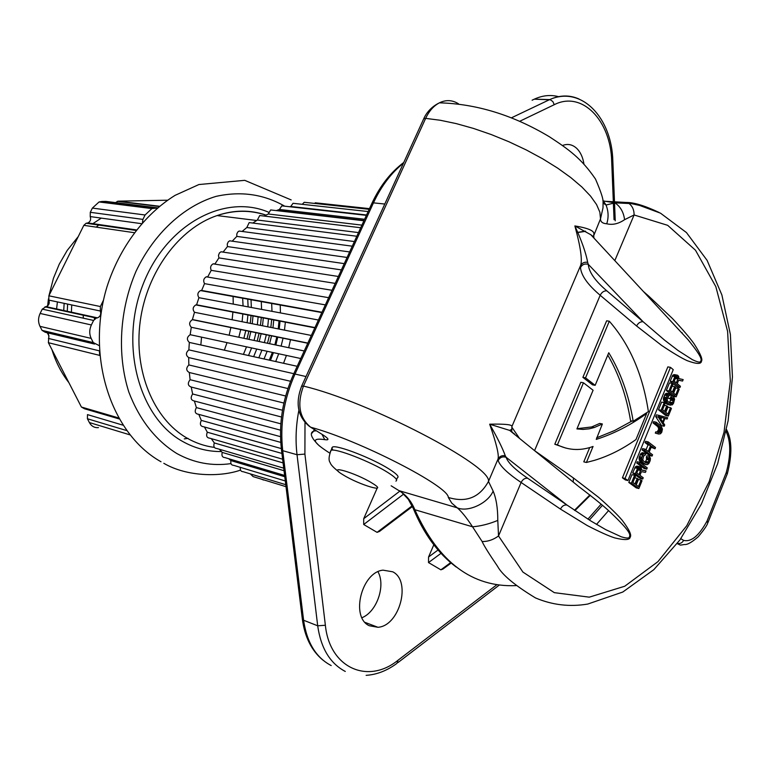 <?xml version="1.0" encoding="UTF-8"?>
<svg xmlns="http://www.w3.org/2000/svg" width="771" height="771" viewBox="0 0 771 771"><rect width="100%" height="100%" fill="white"/><g stroke="black" fill="none" stroke-linecap="round" stroke-linejoin="round"><path stroke-width="1.16" d="M682.113 332.735L682.239 333.419M589.352 520.039L602.527 505.217M601.101 504.195L587.907 519.124M574.925 510.585L590.393 495.233M583.926 163.905C582.847 157.159 580.399 151.935 576.573 148.244C572.333 144.447 567.658 143.522 562.56 145.478M369.319 625.744L377.935 627.286C399.629 625.975 411.589 580.958 392.738 571.803L383.014 570.154C361.474 572.188 350.294 617.426 369.319 625.744M451.17 563.032L442.997 569.037L440.877 569.827L428.512 562.57L428.56 557.009L433.813 544.798M412.437 506.518L379.505 531.421L377.077 532.356L412.128 505.843M403.686 494.066L363.7 524.502L377.077 532.356M363.7 524.502L363.71 518.7L377.183 488.12M377.983 571.754C385.866 585.709 376.817 611.837 361.965 617.716M317.228 203.024L314.289 203.38M306.26 202.513L304.217 202.291L302.271 204.315M295.12 203.534L293.028 203.303L290.754 206.493L289.578 206.724M283.94 206.098L281.8 205.857L279.459 209.471L276.278 210.589M272.847 210.194L270.66 209.943L268.279 213.991L264.164 216.073M261.986 215.803L259.74 215.533L257.36 220.024L252.801 223.05M251.471 222.886L249.187 222.597L246.826 227.512L242.123 231.454M241.448 231.367L239.116 231.049L237.776 231.994L236.774 234.047L236.822 236.398L232.196 241.178M232.042 241.15L229.671 240.822L228.245 241.843L227.243 244.099L227.464 246.566L223.156 252.001L220.978 251.789L219.456 252.907L218.472 255.355L218.897 257.928L215.003 263.894L213.143 263.836C210.656 265.291 210.011 267.46 211.206 270.342L207.794 276.76L206.281 276.818C203.611 278.447 203.024 280.721 204.527 283.641L201.636 290.455L200.479 290.571C197.636 292.382 197.116 294.753 198.928 297.693L196.605 304.796L195.824 304.921C192.798 306.935 192.355 309.393 194.494 312.294L192.374 319.695C189.165 321.912 188.808 324.437 191.285 327.27L190.167 334.701C186.794 337.139 186.515 339.712 189.338 342.43L188.856 349.87C185.676 352.723 185.618 355.296 188.683 357.571L188.837 364.934C185.888 368.172 186.052 370.697 189.319 372.509L190.1 379.708C187.42 383.264 187.796 385.712 191.227 387.052L192.625 393.981C190.244 397.836 190.832 400.178 194.388 401.016L196.383 407.599C194.34 411.492 195.044 413.719 198.494 414.297L280.519 436.675M198.802 414.384L201.298 420.397C199.593 424.175 200.364 426.296 203.592 426.749L281.319 448.587M204.45 426.989L207.303 432.213C205.924 435.856 206.744 437.851 209.77 438.198L282.62 459.188M211.293 438.641L214.309 442.93C213.23 446.399 214.097 448.259 216.911 448.52L283.728 468.17M219.35 449.233L222.231 452.423C221.422 455.69 222.327 457.415 224.939 457.598L284.624 475.447M228.765 458.745L230.943 460.595C230.394 463.65 231.319 465.241 233.729 465.356L285.299 480.959M240.253 467.332L240.34 467.38C240.012 470.204 240.966 471.65 243.183 471.707L285.762 484.699M250.276 473.876L253.167 476.613L286.012 486.684M261.408 479.138L263.566 480.044M200.826 344.965L201.568 337.149M366.572 214.984L290.754 206.493M364.606 219.263L279.459 209.471M361.917 225.132L268.279 213.991M358.496 232.582L257.36 220.024M354.39 241.545L246.826 227.512M349.629 251.934L236.822 236.398M344.271 263.634L227.464 246.566M338.373 276.471L218.897 257.928M332.041 290.291L211.206 270.342M325.352 304.882L204.527 283.641M321.979 312.255L201.636 290.455M318.413 320.013L198.928 297.693M314.954 327.569L196.605 304.796M311.339 335.452L194.494 312.294M307.841 343.076L192.76 319.608M304.227 350.969L191.285 327.27M300.757 358.525L190.167 334.691L300.757 358.525M297.192 366.302L189.338 342.43M293.809 373.694L188.856 349.87M290.551 381.279L188.683 357.571M287.911 388.536L188.837 364.934M285.646 395.986L189.319 372.509M283.892 403.05L190.1 379.708M282.485 410.239L191.227 387.052M281.502 417.005L192.625 393.981M280.846 423.828L194.388 401.016M280.528 430.179L196.383 407.599M280.76 442.39L201.298 420.397M281.907 453.425L207.303 432.213M283.073 462.908L214.309 442.93M284.036 470.705L222.231 452.423M284.778 476.738L230.943 460.595M267.508 343.259L269.474 335.25M270.843 327.424L271.7 319.242M271.97 311.339L271.671 303.138M257.167 341.09L259.123 333.139M260.473 325.372L261.321 317.247M261.581 309.393L261.273 301.259M246.98 338.951L248.917 331.058M250.257 323.348L251.086 315.281M251.346 307.484L251.018 299.399M279.054 320.659L278.225 328.889M276.866 336.754L274.871 344.81M272.404 352.414L269.272 360.124M268.53 318.635L267.72 326.808M266.361 334.614L264.386 342.603M261.928 350.159L258.825 357.811M258.16 316.64L257.35 324.755M256.011 332.503L254.054 340.435M251.616 347.933L248.522 355.527M247.713 298.801L248.127 306.877M247.934 314.674L247.144 322.731M245.824 330.422L243.867 338.305M285.386 321.873L284.48 330.133M283.092 338.026L281.116 346.112M278.707 353.773L275.7 361.541M188.037 438.391L184.298 438.882M99.738 355.556L99.43 351.634M99.141 345.562L93.262 342.584L91.18 338.411C89.214 334.094 89.272 329.612 91.373 324.967L93.58 320.447L96.317 318.066L97.512 317.864C100.375 316.544 101.309 314.26 100.307 311.012L100.375 306.54L103.478 300.179M142.452 222.501L142.934 219.398L145.073 214.993L151.906 208.594L157.294 208.025M167.5 200.209L118.146 201.164L115.505 202.609M115.052 203.342L114.715 203.929M157.525 207.833L105.849 201.404L101.82 201.482L99.054 201.963L92.375 208.093L90.284 212.304L90.226 216.584C91.171 219.542 90.39 221.662 87.865 222.944L86.13 223.243L83.827 225.334L48.872 295.804L48.833 300.102C49.826 303.215 48.93 305.403 46.115 306.665L42.27 309.123L40.121 313.45C38.087 317.903 38.039 322.201 39.996 326.355L42.058 330.374L45.267 332.272L94.592 344.078M47.166 332.725L48.92 335.645L48.38 342.7L81.398 407.03L84.473 408.755L119.033 418.894M122.868 425.139L87.48 414.615L87.422 418.759L89.369 422.547C91.441 426.247 94.476 427.944 98.466 427.616M56.572 309.161L57.401 301.914M96.23 227.137L99.237 224.583M233.083 296.151L233.247 304.102M232.938 311.783L232.138 319.753M230.905 327.386L229.151 335.212M227.021 342.632L224.351 350.179M64.147 303.35L63.714 310.944M67.26 311.494L67.626 304.082M83.307 318.182L83.229 314.751M94.486 319.155L94.178 317.141M270.448 360.375L273.445 352.636M275.845 345.013L277.811 336.946M279.198 329.082L280.095 320.861M280.432 312.92L280.22 304.69M273.772 319.647L272.953 327.848M271.594 335.684L269.609 343.702M267.151 351.287L264.029 358.958M263.325 317.633L262.516 325.776M261.176 333.554L259.201 341.514M256.753 349.041L253.649 356.665M253.033 315.647L252.233 323.733M250.893 331.463L248.946 339.365M246.508 346.834L243.424 354.4M242.643 297.885L243.067 305.933M242.875 313.701L242.094 321.729M240.774 329.4L238.827 337.245M578.414 486.299C593.795 497.97 604.377 506.576 610.15 512.098C633.116 533.869 630.042 535.035 629.117 537.657C628.076 538.36 625.445 538.062 621.224 536.78L605.794 529.677L590.981 521.051L566.993 505.053C564.218 504.658 562.049 506.007 560.469 509.101L521.109 482.482L498.519 535.97L497.787 520.406C497.806 508.291 496.254 498.529 493.141 491.088C488.072 503.299 467.91 512.619 457.203 507.8L451.719 503.058L448.317 497.449C466.166 502.904 479.552 497.565 488.477 481.432L497.989 459.14C499.251 455.324 496.476 443.682 489.672 424.195L509.67 430.401L514.565 434.025M333.024 450.148L331.723 448.144L332.523 447.035C336.937 444.568 372.991 458.591 389.567 469.327C396.853 474.011 399.445 476.844 397.335 477.827L396.525 479.678M329.709 453.078C312.419 442.072 310.761 437.6 324.736 439.653C329.496 440.386 328.976 438.853 323.184 435.056L310.655 427.211C299.283 417.843 296.883 404.129 303.456 386.088C368.181 401.305 492.062 465.809 488.477 481.432L493.141 491.088M593.525 237.131L593.805 234.567C594.981 231.049 588.659 228.168 574.867 225.932C580.611 246.99 582.51 260.203 580.573 265.581L511.915 426.508L511.761 430.652L511.915 426.508C512.378 424.619 504.966 423.848 489.672 424.195C497.411 437.812 502.625 448.346 505.294 455.796C502.046 455.141 499.608 456.259 497.989 459.14L498.162 460.528C499.926 457.328 502.586 456.249 506.142 457.28L505.294 455.796M593.381 236.514L600.503 218.858L599.867 212.17L596.542 204.517L590.519 196.065L581.912 187.025L570.877 177.638L557.693 168.145L542.697 158.826L526.294 149.95L508.947 141.768L491.166 134.52L473.452 128.42L456.326 123.63L440.251 120.257L425.65 118.368C429.081 111.034 433.668 105.858 439.393 102.842L439.393 102.832C446.024 99.623 452.365 99.941 458.446 103.786M606.738 223.783C608.743 217.518 608.502 211.264 606.025 205.028L614.911 202.84C620.395 206.532 623.614 212.15 624.577 219.696C618.496 223.831 612.55 225.199 606.738 223.783C602.565 223.474 600.484 221.836 600.503 218.858L603.009 207.823M301.577 386.242L303.456 386.088L425.65 118.368L423.761 118.695C424.86 116.17 428.898 107.93 439.393 102.832C476.594 103.834 513.255 115.139 549.347 136.737C568.747 149.449 581.218 158.209 595.511 179.084C600.966 191.738 603.481 199.477 603.067 202.291L603.018 207.64M603.095 203.014L606.025 205.028L602.883 200.142M624.577 219.696L634.099 214.964C634.138 210.001 632.451 206.185 629.04 203.505L614.911 202.84L602.961 200.903M398.944 490.635L457.203 507.8C461.405 511.298 466.513 517.62 472.546 526.795L482.116 541.502C483.899 545.55 489.026 553.79 497.497 566.222C502.172 574.848 514.845 585.42 535.498 597.93C552.344 605.042 569.759 607.085 587.743 604.059L622.785 592.032L653.818 569.673L679.926 539.931L701.427 503.993L717.666 463.641L728.132 420.696L732.45 376.99L730.378 334.431L721.878 294.936L707.113 260.376L686.46 232.572L660.496 213.172L639.651 205.443L626.119 202.465L602.98 201.154M626.119 202.465C633.608 202.291 644.614 205.626 659.118 212.478M497.787 520.406C489.209 523.981 480.786 526.111 472.546 526.795L414.837 509.718C438.468 562.213 472.199 587.512 516.04 585.623M511.491 429.457L509.67 430.401L577.836 485.826M573.219 482.068L573.422 477.962L598.816 497.497C609.745 507.173 617.513 514.739 622.13 520.194C629.165 529.475 631.854 535.132 630.177 537.156C629.791 540.057 624.674 540.307 614.815 537.927C608.743 536.009 599.549 531.884 587.232 525.533L560.469 509.101M512.002 431.702L512.387 432.608M587.675 262.371C584.485 261.793 582.115 262.863 580.573 265.581L580.486 267.537C582.172 264.492 584.765 263.422 588.273 264.328L587.675 262.371C585.97 253.004 581.7 240.86 574.867 225.932L590.846 234.741L595.665 239.935M667.204 317.189L688.079 339.732C703.46 358.756 701.687 360.076 700.126 361.956C699.037 362.389 696.492 361.647 692.474 359.72L678.123 350.545L664.621 340.184L643.101 321.719C640.287 321.603 638.118 323.03 636.605 325.998L661.508 345.341C672.977 353.012 681.525 358.11 687.173 360.655C696.329 364.057 701.08 364.298 701.408 361.387C702.921 359.517 700.444 353.61 693.987 343.654C689.746 337.727 682.576 329.362 672.476 318.548L648.941 296.324L648.662 297.163M633.193 421.284C628.885 395.272 620.742 372.432 608.762 352.761L595.145 385.336L592.504 384.825L582.886 377.347L606.642 320.803L609.302 321.228C629.705 344.367 642.735 374.504 648.392 411.618L633.193 421.284L630.562 420.725C626.466 396.015 618.872 374.137 607.789 355.084M631.998 421.024L614.583 430.536L596.629 437.822M645.722 413.314L646.647 413.507L635.969 439.547C622.737 449.011 608.936 455.94 594.586 460.316L586.403 462.475L593.044 446.467L590.461 447.344C578.963 450.871 567.948 450.042 557.414 444.857L583.464 382.792L593.092 390.242L576.92 428.927L583.069 429.418L589.304 428.801L594.306 427.519L602.373 423.983L599.742 423.414L591.675 426.951L577.016 428.695M565.76 448.067L554.792 444.241L580.814 382.281L583.464 382.792M586.403 462.475L583.782 461.848L589.709 447.575M622.428 477.818L667.84 366.89L670.481 367.353L673.247 369.666L627.941 480.564L625.329 479.928L622.428 477.818L625.03 478.454L670.481 367.353M636.229 484.93L638.465 479.437L641.067 480.073L642.012 480.767L638.86 488.525L636.258 487.889L628.799 482.453L631.979 474.666L634.581 475.302L635.535 475.996L632.895 482.492L634.957 484.005L637.251 478.377L634.812 477.789M635.294 473.567L638.002 467.419L639.728 466.734L637.116 466.118L635.391 466.802L632.683 472.941L640.113 478.415L642.715 479.042L635.294 473.567L632.683 472.941M639.728 466.734L641.308 467.91L641.636 470.117L646.04 470.869L641.645 469.953M636.73 463.024L637.26 461.733L639.872 462.34L647.264 467.862L646.744 469.154L644.132 468.537L636.73 463.024L639.342 463.631L639.872 462.34M647.341 463.159L648.421 462.012L649.346 458.225L646.349 457.058L646.879 455.777L649.49 456.374L650.454 458.504L650.146 460.788L648.768 463.67L647.129 464.682L642.841 463.66L639.332 460.191L639.092 457.762L640.759 453.676L642.397 452.673L645.019 453.261L645.886 453.647L645.366 454.929L643.718 455.94L642.783 459.738L643.621 461.212L647.341 463.159L645.722 462.783M646.349 457.058L646.59 459.477L645.076 462.301M646.031 449.811L648.045 444.886L645.067 442.612L645.587 441.33L648.209 441.899L655.533 447.527L655.013 448.809L651.148 447.267M655.013 448.809L651.591 446.187L649.153 452.182L652.584 454.794L652.054 456.075L649.442 455.478L642.089 449.907L642.619 448.616L645.231 449.204L648.209 451.469L650.657 445.465L648.045 444.886M659.783 432.589L660.853 431.461L661.345 428.753L660.516 427.269L655.716 423.501L656.237 422.219L661.036 425.997L662.434 429.052L661.778 432.184L660.535 433.736L658.781 434.054L655.302 433.1L655.822 431.818L659.783 432.589L656.902 432.049M655.302 433.1L658.781 434.054M660.516 427.269L657.904 426.72L653.095 422.951L653.615 421.67L656.237 422.219M657.904 426.72L658.771 429.081L657.162 432.03M667.127 419.019L664.939 418.402L663.214 422.653L664.718 424.956L664.197 426.228L658.328 417.101L655.707 416.562L656.4 414.856L659.022 415.396L667.647 417.747L667.127 419.019L664.881 418.557M655.707 416.562L661.576 425.679L664.197 426.228M665.787 412.34L667.888 407.175L670.519 407.695L671.435 408.437L668.332 416.051L665.71 415.521L658.482 409.758L661.605 402.115L664.226 402.635L665.151 403.378L662.559 409.748L664.554 411.348L666.809 405.835L664.351 405.353M671.136 399.205L670.221 398.462L671.512 395.292L673.796 397.152L674.586 399.195L673.497 403.368L672.264 404.9L669.681 404.775L666.703 402.086L665.99 399.821L666.308 397.547L667.667 394.704L669.286 393.759L670.134 394.164L667.223 398.289L667.368 400.939L670.895 403.792L672.081 403.349L673.353 400.727L673.497 398.877L671.907 397.306L671.136 399.205L667.59 397.952L668.534 395.648M670.915 399.166L669.411 402.867M669.286 393.759L666.655 393.249L665.036 394.193L663.359 399.311L664.756 402.404L667.05 404.255L670.529 405.18M673.632 393.085L675.695 388.006L678.326 388.507L679.232 389.249L676.157 396.824L673.526 396.323L666.356 390.473L669.459 382.879L672.09 383.36L673.006 384.122L670.423 390.454L672.408 392.082L674.644 386.599L672.187 386.136M678.644 380.257L682.566 381.057L678.711 380.103L677.256 383.679L680.436 386.31L679.916 387.572L677.295 387.081L670.144 381.192L672.794 375.207L674.461 374.619L677.632 375.265L678.615 376.354L678.923 378.59L683.164 379.592L682.566 381.057M614.815 260.617L634.099 214.964L667.676 225.325L695.5 250.238L715.835 286.648L727.602 331.376L730.32 381.038L724.027 432.223L709.204 481.557L686.749 525.735L658 561.596L624.751 586.23L589.285 597.159L554.32 592.658L522.921 572.082L498.519 535.97C493.238 539.825 487.773 541.666 482.116 541.502M726.089 431.538L726.552 432.492C730.898 442.438 730.783 455.815 726.224 472.633L707.18 520.714C699.133 535.691 691.269 542.244 683.598 540.375L680.822 538.678M707.18 520.714L707.739 523.027C707.084 525.427 703.904 530.014 698.208 536.799C691.77 542.341 687.212 544.904 684.532 544.499L680.369 545.126L677.227 543.584M593.448 237.545L593.381 236.716L590.846 234.741L666.799 316.756M595.145 385.336L585.536 377.857L582.886 377.347M585.536 377.857L609.302 321.228M554.792 444.241L557.414 444.857M602.373 423.983L596.253 439.393C613.832 433.774 630.63 425.139 646.647 413.507M627.941 480.564L625.03 478.454M638.86 488.525L631.401 483.099L628.799 482.453M631.401 483.099L634.581 475.302M637.251 478.377L638.195 479.08L635.911 484.699L638.436 486.54L641.067 480.073M646.04 470.869L645.433 472.372L641.424 471.65L639.94 475.312L643.245 477.75L642.715 479.042M637.405 468.382L634.793 467.766M638.002 467.419L635.391 466.802M638.831 466.908L636.22 466.291M638.986 474.608L640.759 469.751L639.207 468.026L636.615 472.854L638.986 474.608M636.788 472.98L638.051 469.896L640.662 470.512M638.147 469.096L638.051 469.896M639.766 468.161L639.198 468.026M640.238 468.517L638.812 468.18M640.624 469.086L638.436 468.566M640.759 469.751L638.157 469.134M646.744 469.154L639.342 463.631M646.329 464.643L642.841 463.66M645.452 464.267L643.101 462.504L640.489 461.896M643.101 462.504L639.785 461.087M642.397 461.694L641.944 460.798L639.332 460.191M641.944 460.798L641.665 459.458L639.053 458.851M641.665 459.458L641.703 458.36L639.092 457.762M641.703 458.36L641.983 457.164L639.371 456.567M641.983 457.164L642.773 455.227L640.161 454.63M642.773 455.227L643.371 454.273L640.759 453.676M643.371 454.273L644.036 453.647L641.424 453.049M644.036 453.647L645.019 453.261M645.366 454.929L644.807 454.794M647.91 462.754L645.308 462.147M648.421 462.012L645.809 461.405M649.201 460.085L646.59 459.477M649.394 459.102L646.782 458.504M649.346 458.225L646.734 457.627M648.97 457.656L649.49 456.374M652.054 456.075L644.701 450.495L642.089 449.907M644.701 450.495L645.231 449.204M650.657 445.465L647.688 443.19L645.067 442.612M647.688 443.19L648.209 441.899M657.914 433.659L658.444 432.377M660.352 432.184L657.73 431.625M660.853 431.461L658.232 430.902M661.2 430.603L658.579 430.054M661.393 429.64L658.771 429.081M661.345 428.753L658.723 428.204M661.055 427.963L658.434 427.413M655.716 423.501L653.095 422.951M658.328 417.101L659.022 415.396M664.245 418.133L659.292 416.735L662.684 421.949L664.245 418.133L659.456 416.986M660.94 419.26L661.614 417.593M666.809 405.835L667.725 406.577L665.479 412.09L667.937 414.046L670.519 407.695M668.332 416.051L661.104 410.288L658.482 409.758M661.104 410.288L664.226 402.635M671.512 395.292L669.806 394.964M669.681 404.775L667.05 404.255M667.378 402.925L664.756 402.404M666.703 402.086L664.072 401.575M666.26 401.171L663.629 400.66M665.99 399.821L663.359 399.311M666.028 398.732L663.397 398.221M666.308 397.547L663.677 397.036M667.088 395.639L664.457 395.128M667.667 394.704L665.036 394.193M668.322 394.106L665.691 393.595M669.613 395.436L669.006 395.321M671.522 403.734L670.144 403.464M672.081 403.349L669.459 402.828M672.582 402.626L669.951 402.115M673.353 400.727L670.731 400.216M673.546 399.754L670.915 399.243M673.497 398.877L671.425 398.472M673.131 398.299L671.618 398M670.221 398.462L667.59 397.952M674.644 386.599L675.56 387.35L673.324 392.834L675.753 394.819L678.326 388.507M676.157 396.824L668.987 390.974L666.356 390.473M668.987 390.974L672.09 383.36M679.916 387.572L672.784 381.674L670.144 381.192M672.784 381.674L674.847 376.614L672.216 376.132M674.847 376.614L675.425 375.679L672.794 375.207M675.425 375.679L676.225 375.217L673.594 374.745M676.225 375.217L677.092 375.091M676.34 382.927L678.075 378.166L676.581 376.354L674.056 381.038L676.34 382.927M674.23 381.173L675.338 378.445L677.969 378.927M675.435 377.655L675.338 378.445M677.121 376.527L676.446 376.402M677.574 376.903L676.022 376.624M677.95 377.491L675.675 377.086M678.075 378.166L675.444 377.694M577.836 232.331L585.305 231.127M608.541 510.643L596.513 524.405M589.834 495.021L574.472 510.277M496.823 584.755L398.038 660.227C367.979 684.725 329.651 668.12 325.372 625.262L304.902 454.08L304.998 422.527M519.615 121.326L554.253 104.692C582.115 90.39 610.873 120.594 611.702 161.563L613.34 201.963M613.35 202.214L614.053 219.735M614.497 201.963L612.839 161.023L611.702 161.563M559.071 96.799C550.976 94.544 542.774 95.305 534.486 99.093L532.115 100.201M554.253 104.692L552.874 101.608L550.417 99.816L534.313 99.17L549.713 99.584C559.775 95.006 569.547 94.814 579.031 99.006M511.337 117.867L549.713 99.584C581.691 85.359 611.923 117.992 612.839 161.023M403.445 163.182C391.225 172.935 381.231 186.158 373.463 202.86L295.014 374.051L306.01 376.547M384.787 204.036L373.463 202.86L371.844 203.467M293.558 374.234L295.014 374.051C283.901 399.002 279.806 424.551 282.726 450.688L303.601 620.25L317.7 625.801L325.372 625.262M304.902 454.08L297.028 454.726L282.726 450.688L281.454 449.734C278.543 423.896 282.62 398.646 293.684 373.974L372.036 203.052C380.103 185.84 390.685 172.309 403.773 162.469M345.283 671.445C330.094 663.455 320.9 648.238 317.7 625.801L297.028 454.726C295.312 440.241 295.929 425.428 298.878 410.278M322.798 660.034C311.58 650.666 304.747 636.991 302.328 619.007L303.601 620.25C306.829 642.494 316.023 657.596 331.193 665.566M398.038 660.227L396.998 663.33C387.109 670.645 376.826 674.654 366.138 675.338M265.918 215.157C250.228 209.885 233.95 210.02 217.075 215.572C179.257 228.216 146.741 271.97 140.197 321.488C133.547 371.005 153.689 419.087 186.958 438.073C195.641 443.046 204.778 446.158 214.386 447.411M221.422 451.555C207.707 451.69 194.706 448.288 182.419 441.33C138.905 417.256 119.341 344.994 142.857 284.904C165.852 224.563 224.4 193.174 268.587 212.218M284.73 206.185C263.672 194.167 240.774 190.9 216.034 196.383C183.787 206.059 153.94 233.44 136.091 271.161C119.515 309.691 116.913 354.727 128.844 392.121C139.445 419.694 155.414 440.145 176.723 453.464C193.887 462.937 211.967 466.32 230.972 463.612M118.146 201.164L159.443 206.243M101.82 201.482L154.72 208.083M145.073 214.993L92.375 208.093M90.284 212.304L142.934 219.398M141.421 223.657L90.226 216.584M86.998 223.098L136.062 230.144M134.135 232.669L83.827 225.334M48.872 295.804L100.375 306.54M100.307 311.012L48.833 300.102M45.528 306.752L96.915 317.96M93.58 320.447L42.27 309.123M40.121 313.45L91.373 324.967M91.18 338.411L39.996 326.355M42.058 330.374L93.262 342.584M48.428 338.43L99.382 350.853M99.652 355.383L48.38 342.7M81.398 407.03L118.445 417.872M126.598 430.536L87.422 418.759M89.369 422.547L129.885 434.834M71.375 312.39L71.742 304.959M283.545 363.276L286.426 355.441M288.701 347.711L290.532 339.539M391.148 485.797L400.284 491.464C406.654 495.502 411.502 501.593 414.837 509.718L413.169 508.205L408.254 499.232L401.807 492.476M309.084 426.103L310.655 427.211C359.045 440.174 448.867 486.328 448.317 497.449M321.796 434.179L323.184 435.056M322.066 434.449L324.736 439.653M312.178 432.994L313.575 431.124L316.361 430.787M301.731 385.914L423.472 119.332M527.721 478.28C514.98 469.568 507.781 462.561 506.142 457.28L566.993 505.053L527.721 478.28C524.935 477.914 522.738 479.321 521.109 482.482C507.655 473.365 500.003 466.05 498.162 460.528M534.467 450.563L573.422 477.962M512.175 427.674L519.567 438.448M636.605 325.998L600.185 295.264L534.563 450.63M606.787 290.812C595.01 280.76 588.842 271.932 588.273 264.328L643.101 321.719L606.787 290.812C603.944 290.744 601.746 292.228 600.185 295.264C587.743 284.74 581.18 275.498 580.486 267.537M643.419 291.505L648.941 296.324M726.552 432.492L726.513 429.457M683.598 540.375C682.277 542.871 680.205 543.883 677.372 543.401M708.029 522.43L727.323 473.751L726.224 472.633M593.805 236.311L593.892 237.526M395.899 481.114C398 480.15 395.398 477.336 388.092 472.662C371.497 461.964 335.443 447.903 331.048 450.322L330.316 451.633M343.085 474.82C359.585 485.142 390.174 494.057 372.229 483.186C355.152 472.478 324.639 463.872 343.085 474.82M399.802 491.166L363.71 518.7M438.044 549.993L428.56 557.009M441.022 553.327L428.512 562.57M440.877 569.827L450.688 562.618M577.913 232.505L585.642 231.329M614.516 202.648L615.248 220.805M499.242 585.102L398.029 662.54M302.328 619.007L281.454 449.734M315.233 202.802L369.473 208.642M304.217 202.291L369.164 209.317M293.028 203.303L368.143 211.543M281.8 205.857L366.398 215.35M276.895 210.367L364.057 220.458M270.66 209.943L363.922 220.757M259.74 215.533L360.722 227.744M249.187 222.597L356.819 236.244M239.116 231.049L352.26 246.18M229.671 240.822L347.095 257.456M220.978 251.789L341.389 269.917M213.143 263.836L335.212 283.391M206.281 276.818L328.658 297.683M200.479 290.571L321.825 312.573M195.824 304.921L314.828 327.839M192.374 319.695L307.774 343.24M240.533 470.108C220.843 477.037 187.247 476.989 163.809 463.304M161.023 461.771C110.841 433.745 85.697 356.578 106.976 286.822C119.505 247.722 144.264 214.483 175.056 195.362L198.908 184.539L244.725 180.337L291.168 199.92M117.259 201.318L159.154 206.474M151.906 208.594L99.054 201.963M136.265 229.893L87.865 222.944M135.869 230.404L86.13 223.243M97.512 317.864L46.115 306.665M96.317 318.066L44.949 306.848M78.247 236.581L67.202 250.43L59.232 264.222L53.421 278.341L48.987 295.582M48.438 298.917L47.465 307.398M48.409 334.045L48.891 336.946M51.927 349.591C55.685 361.907 61.352 372.942 68.927 382.715M92.52 223.889L101.28 218.116M266.024 215.099C250.276 209.683 233.96 209.837 217.075 215.572L256.608 220.496M365.069 622.399L377.935 627.286M314.317 429.495L313.575 431.124C309.229 433.061 311.224 438.044 319.551 446.062M301.721 385.914C295.197 403.011 297.625 416.388 308.998 426.035M413.372 508.706C423.973 534.197 438.265 553.645 456.239 567.051M727.381 473.567C732.267 454.379 732.007 439.749 726.59 429.688L726.494 429.524M593.381 236.716L593.362 237.458M591.675 426.951L594.306 427.519M338.739 471.765C333.477 467.631 330.624 464.585 330.171 462.629C328.465 460.441 328.754 456.336 331.048 450.322L332.523 447.035"/></g></svg>
